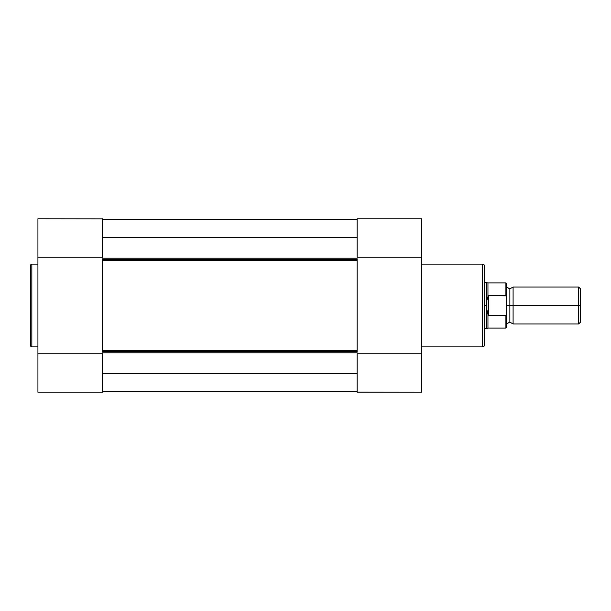 <?xml version="1.0" encoding="UTF-8"?>
<svg xmlns="http://www.w3.org/2000/svg" width="611" height="611" viewBox="0 0 611 611"><rect width="100%" height="100%" fill="white"/><g stroke="black" fill="none" stroke-linecap="round" stroke-linejoin="round"><path stroke-width="0.92" d="M30.55 265.457L30.55 345.543A1.291 1.291 0 0 0 31.841 346.834L31.841 264.166A1.291 1.291 0 0 0 30.55 265.457L30.55 345.543A1.291 1.291 0 0 0 31.841 346.834L37.928 346.834L31.841 346.834L31.841 264.166L37.928 264.166L31.841 264.166A1.291 1.291 0 0 0 30.55 265.457M102.518 392.231L37.928 392.231L102.518 392.231L102.518 353.853L37.928 353.853L37.928 392.231L37.928 257.147L37.928 353.853L102.518 353.853L102.518 392.231M102.518 218.837L37.928 218.769L37.928 257.147L102.518 257.147L102.518 218.822M37.928 218.769L37.928 257.147L102.518 257.147L102.518 218.769M102.518 351.516L357.168 351.516L102.518 351.516M357.168 352.822L102.518 352.822L357.168 352.822M102.518 259.484L357.168 259.484L102.518 259.484M357.168 260.53L102.518 260.53L102.518 350.47L357.168 350.47L357.168 260.53L102.518 260.53M357.168 237.557L102.518 237.557L357.168 237.557M102.518 258.178L357.168 258.178L102.518 258.178M357.168 219.288L102.518 219.288L357.168 219.288M357.168 219.234L102.518 219.234L357.168 219.234M102.518 391.766L357.168 391.766L102.518 391.766M357.168 391.712L102.518 391.712L357.168 391.712M357.168 373.443L102.518 373.443L357.168 373.443M102.518 340.151L102.518 281.954M357.168 340.151L357.168 281.954M102.518 350.47L357.168 350.47M484.492 266.014A1.848 1.848 0 0 0 482.652 264.166L421.75 264.166L482.652 264.166L482.652 346.834L421.75 346.834L482.652 346.834A1.848 1.848 0 0 0 484.492 344.986L484.492 266.014A1.848 1.848 0 0 0 482.652 264.166L482.652 346.834A1.848 1.848 0 0 0 484.492 344.986L484.492 266.197M357.168 218.769L421.75 218.769L357.168 218.769L357.168 257.147L421.75 257.147L421.75 218.769L421.75 353.853L421.75 257.147L357.168 257.147L357.168 218.769M357.168 392.163L421.75 392.231L421.75 353.853L357.168 353.853L357.168 392.178M357.168 353.853L357.168 392.231L421.75 392.231L421.75 353.853L357.168 353.853M580.45 288.843L578.655 287.048L513.095 287.048L513.095 305.5L513.095 287.048L513.095 305.5L509.864 305.5L509.864 288.896L509.864 322.104L509.864 305.5L513.095 305.5L513.095 323.952L513.095 305.5L578.655 305.5L578.655 287.048L578.655 305.5L580.45 305.5L580.45 288.843L580.45 305.5L578.655 305.5L578.655 323.952L578.655 305.5L513.095 305.5L513.095 323.952L509.864 322.104L506.641 323.952M506.641 305.5L509.864 305.5L509.864 322.104L509.864 305.5L506.641 305.5M505.9 315.452L505.9 328.107L505.9 315.452L488.739 315.452L487.952 314.505L487.952 328.107L487.952 314.505L486.746 310.144L486.341 305.5L484.492 305.5L486.341 305.5L486.341 282.435L486.44 307.845L488.181 315.261L488.181 295.739L486.746 300.856L486.341 305.5L486.746 300.856L488.181 295.739L488.181 315.261L488.739 315.452L488.739 295.548L488.181 295.739L488.739 295.548L488.739 315.452L506.145 315.352L506.641 313.634L506.641 283.878M484.492 328.565L486.341 328.565L486.341 305.5L486.341 328.565L487.952 328.107L505.9 328.107L506.641 327.366L506.313 295.846L488.739 295.548L505.9 295.548L505.9 282.893L505.9 295.548L506.313 295.846M506.313 315.154L506.641 313.634L506.145 315.352M484.492 282.435L487.952 282.893L487.952 296.495L487.952 282.893L505.9 282.893L506.641 283.634L506.641 297.366M509.864 305.5L509.864 288.896L509.864 305.5M580.45 322.157L580.45 305.5L580.45 322.157L578.655 323.952L513.095 323.952M506.519 296.327L506.611 296.847M506.641 327.366L506.641 313.634M513.095 287.048L509.864 288.896L506.641 287.048"/></g></svg>
